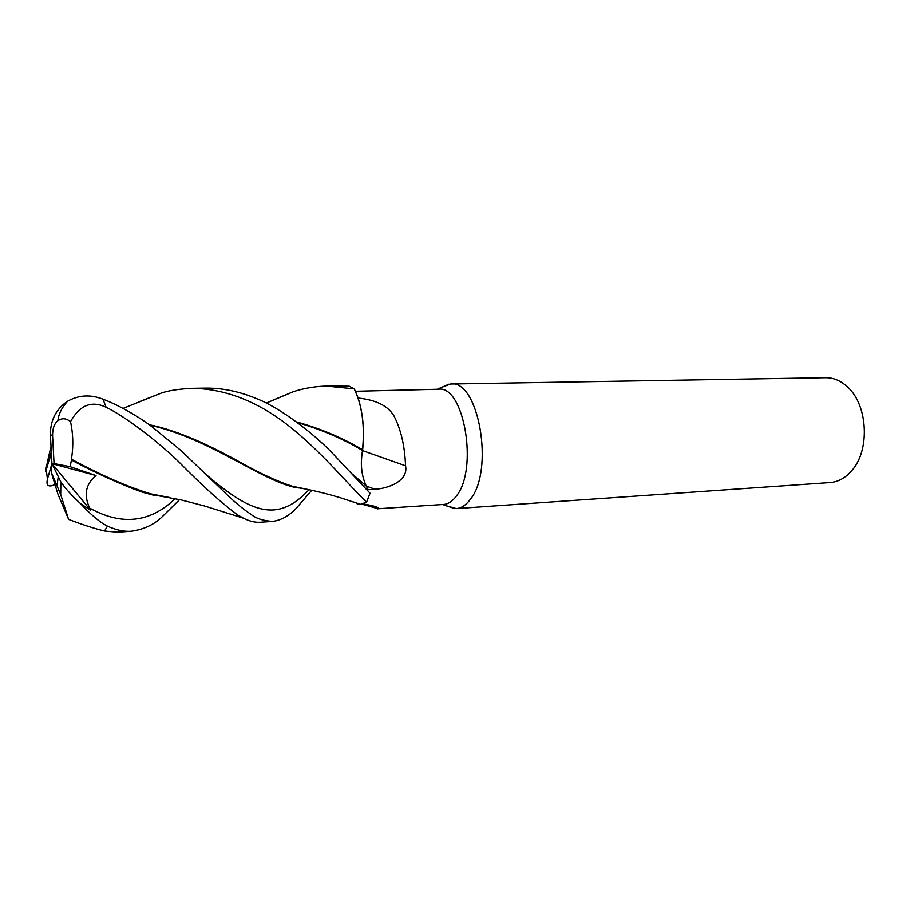 <?xml version="1.0" encoding="UTF-8"?>
<svg xmlns="http://www.w3.org/2000/svg" width="910" height="910" viewBox="0 0 910 910"><rect width="100%" height="100%" fill="white"/><g stroke="black" fill="none" stroke-linecap="round" stroke-linejoin="round"><path stroke-width="1.36" d="M362.453 504.094L366.548 502.115L361.202 504.311L357.107 503.81M368.186 489.694L366.252 486.054C361.429 475.509 360.212 463.668 362.612 450.53L363.181 443.568C364.193 427.313 362.578 412.366 358.335 398.716L354.354 388.991C362.157 405.735 364.887 425.971 362.521 449.699C364.648 430.248 362.942 412.389 357.425 396.1M297.479 422.581C321.23 429.474 342.922 438.779 362.555 450.495L363.181 443.568M357.334 395.85L354.297 388.877L349.224 386.204L326.497 386.09L354.297 388.877M446.469 505.846L456.376 508.588C461.37 508.144 465.965 505.152 470.151 499.601C494.744 470.572 478.649 379.197 450.621 384.009L441.634 387.364M363.181 503.89C374.647 505.903 379.629 507.518 378.128 508.747L443.75 504.436C448.334 504.038 452.532 501.239 456.365 496.052C478.626 469.116 463.918 384.816 438.438 389.241L355.469 391.277M456.376 508.588L830.364 482.539C836.711 482.016 842.592 479.365 847.995 474.588L851.828 470.607C870.085 450.45 868.015 405.587 847.995 387.398C841.09 380.824 833.606 377.604 825.529 377.73L450.621 384.009M358.119 398.045C376.149 399.945 388.104 405.917 393.985 415.961C400.935 429.327 404.791 445.945 405.553 465.806C408.783 481.208 387.455 488.693 375.045 489.216L368.197 489.728M362.589 450.632L405.553 465.806M377.582 508.895L373.68 507.405M296.683 421.978C320.206 428.417 342.149 437.653 362.521 449.699L362.612 450.53M353.717 502.036L360.497 504.356L353.717 502.036M138.855 401.901L161.275 393.086C168.43 390.617 178.542 389.036 191.6 388.354C225.873 388.581 259.407 401.992 292.201 428.587C323.71 454.249 349.576 486.202 366.628 502.07L360.508 504.356M68.614 519.405L57.944 494.221L51.256 472.256L60.708 494.585L68.603 519.405C82.878 524.82 94.845 528.676 104.502 530.996L117.47 532.191L131.04 531.247M179.634 499.579L161.48 517.46C153.551 524.877 143.496 529.461 131.313 531.224C124.067 531.759 116.116 530.052 107.46 526.128L102.978 523.625C96.062 518.95 88.486 512.205 80.273 503.389L90.727 510.385L89.737 508.144C83.515 495.017 85.608 484.165 96.016 475.577L70.115 466.682L71.458 460.085C97.711 473.985 121.451 484.712 142.665 492.287L169.556 497.497M366.628 502.07L370.04 493.209L331.684 452.429C313.597 433.57 279.779 407.464 256.802 398.739C239.08 391.323 221.653 387.785 204.523 388.138L192.67 388.331M271.749 400.673L293.623 391.607C304.19 388.195 315.144 386.363 326.497 386.09M311.777 490.262L296.228 508.337C289.118 515.868 281.258 520.213 272.659 521.385C263.138 520.804 255.824 518.393 250.728 514.139C242.208 508.565 232.619 500.443 221.949 489.762L180.988 450.552L152.175 426.915C141.949 418.907 120.598 405.769 103.001 399.206C90.477 394.292 78.624 394.997 67.454 401.31L67.272 401.503M71.458 460.085L71.401 459.186C73.494 446.617 73.198 434.115 70.514 421.683C79.682 405.132 91.557 400.332 106.14 407.293C124.488 415.984 157.805 441.248 179.543 462.587C202.737 486.122 222.142 503.594 237.76 514.992L243.47 518.188C249.374 521.202 254.948 522.556 260.214 522.249L272.659 521.385M362.555 450.495C360.155 463.622 361.384 475.475 366.252 486.054L352.284 473.996M71.401 459.186C103.103 476.339 131.085 488.351 155.371 495.222L167.554 497.122M149.945 425.266C204.067 437.05 251.956 473.462 286.582 485.075L308.524 489.591M360.497 504.356L340.351 497.747C335.665 496.371 315.031 490.137 296.796 487.578C280.428 482.971 259.839 473.575 235.019 459.379C210.346 445.911 178.246 430.51 149.217 424.731M51.028 446.548L50.55 448.357C47.502 461.165 44.01 477.477 46.251 469.924L47.445 479.126L51.927 463.656L51.256 472.256M54.998 484.529C48.435 487.51 45.909 485.701 47.445 479.126M67.147 401.503C55.954 409.352 50.368 420.375 50.391 434.582L51.927 463.656L50.494 455.137L51.29 451.576M50.494 455.137L46.251 469.924M70.115 466.682L54.054 463.577L52.587 435.697C52.541 428.496 54.327 423.48 57.933 420.67C62.039 417.861 66.237 418.19 70.514 421.683M90.727 510.385L51.927 463.656L54.054 463.577M80.273 503.389C71.947 495.768 65.475 488.636 60.856 481.97L51.927 463.656L96.016 475.577M366.298 486.133L375.045 489.216M104.502 530.996L107.46 526.128M106.14 407.293L103.001 399.206M89.737 508.133C121.667 525.889 150.173 522.715 175.232 498.612M206.456 474.804C253.424 515.106 278.767 521.839 309.025 489.694M52.587 435.697L50.391 434.582M57.125 485.337L58.126 477.25M437.289 389.264L448.983 384.156M362.066 504.185L378.128 508.747M442.51 504.515L454.727 508.622M293.623 391.607L266.22 403.096M155.371 495.222L181.101 499.909L204.488 505.971L243.47 518.188M142.665 492.287L153.995 495.336M157.919 495.734L159.432 495.802M299.06 487.919L298.287 487.908M295.557 487.68L286.582 485.075M123.055 408.397L161.275 393.086M67.454 401.31C61.755 407.68 58.581 414.141 57.933 420.67M60.856 481.97L60.708 494.585"/></g></svg>
